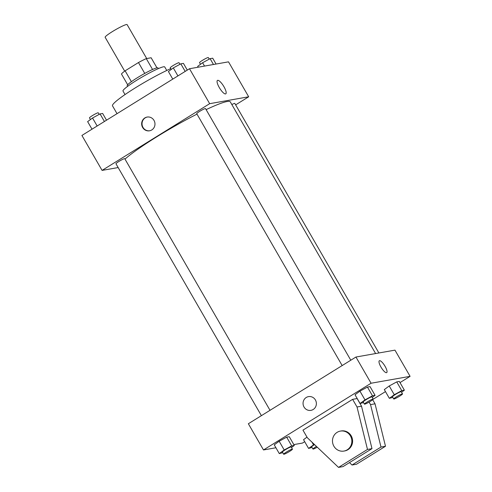 <?xml version="1.0" encoding="UTF-8"?>
<svg xmlns="http://www.w3.org/2000/svg" width="492" height="492" viewBox="0 0 492 492"><rect width="100%" height="100%" fill="white"/><g stroke="black" fill="none" stroke-linecap="round" stroke-linejoin="round"><path stroke-width="0.74" d="M146.702 58.542L127.102 24.6A12.681 1.359 150 0 0 112.373 31.605A12.681 1.359 150 0 0 105.14 37.281L124.685 71.137M152.563 69.477L146.29 58.616L151.13 57.761L156.954 67.847M131.389 81.678L125.122 70.817A17.275 1.851 150 0 0 121.462 74.009L127.668 84.759M125.122 70.817L138.467 62.546A17.275 1.851 150 0 1 146.29 58.616M144.746 73.419L138.467 62.546M127.612 86.358L127.225 85.682A17.755 1.9 -30 0 1 141.653 75.159A17.755 1.9 -30 0 1 157.981 67.927L158.369 68.603M125.029 94.562L122.994 91.038A24.096 2.577 -30 0 1 142.575 76.758A24.096 2.577 -30 0 1 164.728 66.943L166.77 70.467M117.028 113.677L112.502 105.835A40.584 4.342 -30 0 1 132.053 89.919A40.584 4.342 -30 0 1 170.736 68.634M118.154 167.557L102.084 170.398L81.912 135.448L189.5 68.732L228.509 61.844L248.688 96.789L235.65 104.87M196.991 114.113A63.413 6.783 150 0 0 156.628 136.905A63.413 6.783 150 0 0 124.993 159.107M375.605 353.557L230.305 101.887A63.413 6.783 150 0 0 206.117 109.63M102.084 170.398L209.672 103.677L248.688 96.789M378.889 352.973L234.813 103.425A5.074 0.541 150 0 0 231.843 104.556M270.022 410.31L124.747 158.688A5.074 0.541 150 0 0 118.855 161.487A5.074 0.541 150 0 0 115.964 163.756L261.393 415.66M342.168 365.568L196.732 113.67A5.074 0.541 -30 0 1 200.859 110.663A5.074 0.541 -30 0 1 205.521 108.597L350.796 360.218M209.672 103.677L189.5 68.732M219.278 87.539A7.897 2.214 -121.8 0 1 217.452 80.417A7.897 2.214 -121.8 0 1 223.497 85.959A7.897 2.214 -121.8 0 1 225.779 93.843A7.897 2.214 -121.8 0 1 219.278 87.539M151.782 129.937A6.974 6.654 80 0 1 149.525 130.804A6.974 6.654 80 0 1 141.764 125.091A6.974 6.654 80 0 1 147.102 117.065A6.974 6.654 80 0 1 154.537 121.549A6.974 6.654 80 0 1 151.782 129.937M149.716 130.767A6.974 6.654 80 0 1 142.139 125.023A6.974 6.654 80 0 1 147.292 117.035M275.926 447.757L263.491 449.952L248.355 423.741L355.944 357.026L394.959 350.138L410.088 376.343L399.996 382.604M304.702 441.693L302.5 443.058L293.822 444.596M385.476 391.607L373.194 399.221M386.484 372.69A6.974 1.956 -121.8 0 1 381.152 367.383A6.974 1.956 -121.8 0 1 379.338 360.759A6.974 1.956 -121.8 0 1 384.683 365.654A6.974 1.956 -121.8 0 1 386.694 372.616A6.974 1.956 -121.8 0 1 386.484 372.69M263.491 449.952L371.079 383.237L355.944 357.026M371.079 383.237L410.088 376.343M386.694 372.616A6.974 1.956 58.2 0 0 384.676 365.654A6.974 1.956 58.2 0 0 379.338 360.759M308.502 396.62A6.974 6.654 -100 0 0 304.025 407.019A6.974 6.654 80 0 1 308.502 396.62A6.974 6.654 80 0 1 316.27 402.333A6.974 6.654 80 0 1 310.932 410.359A6.974 6.654 80 0 1 304.025 407.019A6.974 6.654 -100 0 0 310.932 410.359M303.539 439.682L306.996 437.13L303.539 439.682L308.582 448.421L314.296 444.362M389.221 385.974L396.73 381.897L399.326 381.435L396.73 381.897L389.221 385.974L384.313 389.596L389.221 385.974L394.264 394.713L401.773 390.636L404.369 390.174L401.564 392.247M359.935 391.152L367.438 387.069L370.039 386.614L367.438 387.069L359.935 391.152L355.027 394.768L359.935 391.152L364.978 399.885L372.481 395.808L375.082 395.347L372.272 397.419M279.161 441.238L286.664 437.16L289.265 436.699L286.664 437.16L279.161 441.238L274.253 444.86L279.161 441.238L284.204 449.977L291.707 445.893L294.308 445.438L291.498 447.505M302.955 430.137L352.616 399.344L357.026 406.989L367.487 449.436L338.521 467.4L307.371 437.775L302.955 430.137M338.521 467.4L343.022 466.607L371.989 448.642L361.528 406.189L357.118 398.545L352.616 399.344M349.486 462.597L352.026 465.014L380.993 447.05L370.531 404.602L369.086 402.093M340.402 431.09L341.153 430.955A10.147 9.68 80 0 1 352.444 439.264A10.147 9.68 80 0 1 344.683 450.936L343.933 451.072A10.147 9.68 80 0 1 333.89 446.213A10.147 9.68 80 0 1 340.402 431.09A10.147 9.68 80 0 1 351.694 439.393A10.147 9.68 80 0 1 343.933 451.072M372.678 399.732L375.033 403.803L385.494 446.256L356.528 464.22L352.026 465.014M385.494 446.256L380.993 447.05M371.989 448.642L367.487 449.436M375.033 403.803L370.531 404.602M361.528 406.189L357.026 406.989M172.778 79.107L168.405 71.531L173.313 67.914L180.816 63.837L183.418 63.376L187.298 70.098M177.926 75.909L173.313 67.914M185.189 71.408L180.816 63.837M179.949 64.304L179.039 62.73A5.074 0.541 150 0 0 173.147 65.534A5.074 0.541 150 0 0 170.257 67.804L171.21 69.458M198.178 67.201L197.692 66.359L202.599 62.736L210.109 58.659L212.704 58.197L216.074 64.04M204.531 66.082L202.599 62.736M213.479 64.501L210.109 58.659M209.241 59.132L208.331 57.558A5.074 0.541 150 0 0 202.44 60.362A5.074 0.541 150 0 0 199.543 62.632L200.502 64.286M92.004 129.193L87.631 121.622L92.539 118L100.042 113.923L102.644 113.461L106.524 120.189M97.152 125.995L92.539 118M104.415 121.493L100.042 113.923M99.175 114.396L98.271 112.822A5.074 0.541 150 0 0 92.373 115.62A5.074 0.541 150 0 0 89.483 117.895L90.436 119.55M363.533 402.573L360.07 403.508L364.978 399.885M373.231 399.073L371.97 396.89A5.074 0.541 150 0 0 366.073 399.695A5.074 0.541 150 0 0 363.182 401.964L364.443 404.147A5.074 0.541 150 0 0 369.105 402.081A5.074 0.541 150 0 0 373.231 399.073A5.074 0.541 150 0 0 367.333 401.878A5.074 0.541 150 0 0 364.443 404.147M360.07 403.508L355.027 394.768M372.481 395.808L367.438 387.069M375.082 395.347L370.039 386.614M392.825 397.401L389.356 398.329L394.264 394.713M402.517 393.901L401.257 391.718A5.074 0.541 150 0 0 395.365 394.516A5.074 0.541 150 0 0 392.468 396.792L393.729 398.975A5.074 0.541 150 0 0 398.397 396.909A5.074 0.541 150 0 0 402.517 393.901A5.074 0.541 150 0 0 396.626 396.7A5.074 0.541 150 0 0 393.729 398.975M389.356 398.329L384.313 389.596M401.773 390.636L396.73 381.897M404.369 390.174L399.326 381.435M282.759 452.665L279.296 453.593L284.204 449.977M292.457 449.165L291.196 446.976A5.074 0.541 150 0 0 285.298 449.78A5.074 0.541 150 0 0 282.408 452.05L283.669 454.233A5.074 0.541 150 0 0 288.33 452.166A5.074 0.541 150 0 0 292.457 449.165A5.074 0.541 150 0 0 286.559 451.963A5.074 0.541 150 0 0 283.669 454.233M279.296 453.593L274.253 444.86M291.707 445.893L286.664 437.16M294.308 445.438L289.265 436.699M312.051 447.486L308.582 448.421M314.566 444.62A5.074 0.541 150 0 0 311.694 446.877L312.961 449.061A5.074 0.541 150 0 0 317.272 447.197M313.49 444.799L311.953 442.136M316.461 446.422A5.074 0.541 150 0 0 315.852 446.791A5.074 0.541 150 0 0 312.961 449.061"/></g></svg>
